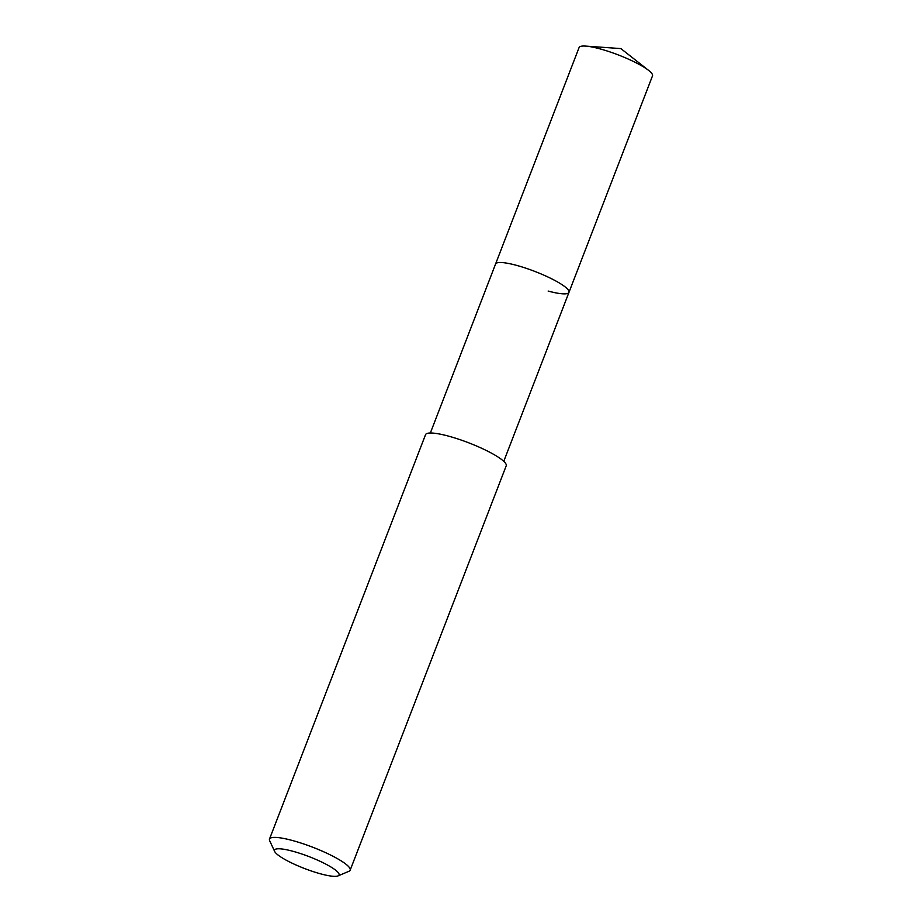 <?xml version="1.0" encoding="UTF-8"?>
<svg xmlns="http://www.w3.org/2000/svg" width="922" height="922" viewBox="0 0 922 922"><rect width="100%" height="100%" fill="white"/><g stroke="black" fill="none" stroke-linecap="round" stroke-linejoin="round"><path stroke-width="1.38" d="M503.769 461.334L652.499 75.881A39.346 7.238 -158.9 0 0 648.615 70.395A39.346 7.238 -158.9 0 0 599.934 48.854A39.346 7.238 -158.9 0 0 585.654 46.1A39.346 7.238 -158.9 0 0 579.085 47.552L495.563 264.026A39.346 7.238 21.1 0 1 516.401 265.317A39.346 7.238 21.1 0 1 568.966 292.343A39.346 7.238 21.1 0 1 548.129 291.052M568.966 292.343A39.346 7.238 -158.9 0 0 516.401 265.317A39.346 7.238 -158.9 0 0 495.563 264.026L430.355 433.006M350.164 870.195L506.213 465.806A43.23 7.952 -158.9 0 0 448.438 436.106A43.23 7.952 -158.9 0 0 425.538 434.677L269.501 839.066A43.23 7.952 21.1 0 1 292.401 840.495A43.23 7.952 21.1 0 1 350.164 870.195A43.23 7.952 21.1 0 1 348.919 871.302L338.04 875.9A34.587 6.362 21.1 0 1 320.718 873.872A34.587 6.362 21.1 0 1 274.652 851.444A34.587 6.362 21.1 0 1 292.827 851.248A34.587 6.362 21.1 0 1 327.414 864.974A34.587 6.362 21.1 0 1 338.04 875.9M274.652 851.444L269.673 840.726A43.23 7.952 21.1 0 1 269.501 839.066M648.615 70.395L620.863 48.589L585.654 46.1"/></g></svg>
